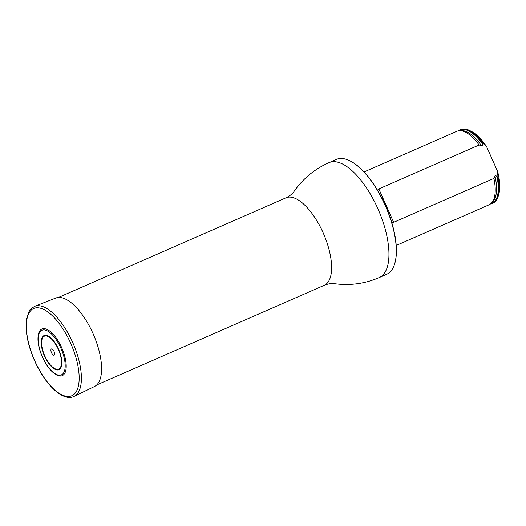 <?xml version="1.0" encoding="UTF-8"?>
<svg xmlns="http://www.w3.org/2000/svg" width="526" height="526" viewBox="0 0 526 526"><rect width="100%" height="100%" fill="white"/><g stroke="black" fill="none" stroke-linecap="round" stroke-linejoin="round"><path stroke-width="0.79" d="M350.526 161.166A62.298 26.129 66.4 0 1 350.73 161.272A62.298 26.129 66.4 0 1 385.762 206.245A62.298 26.129 66.4 0 1 395.052 262.487A62.298 26.129 66.4 0 1 394.987 262.711M329.006 162.652A62.699 26.3 -113.6 0 1 378.115 209.236A62.699 26.3 -113.6 0 1 379.555 277.406A62.699 26.3 -113.6 0 1 379.305 277.518L386.643 274.302A62.699 26.3 -113.6 0 0 386.893 274.191A62.699 26.3 -113.6 0 0 394.927 262.928A62.699 26.3 -113.6 0 0 385.584 206.323A62.699 26.3 -113.6 0 0 350.323 161.061A62.699 26.3 -113.6 0 0 336.344 159.437L329.006 162.652C314.778 168.958 303.193 178.452 294.264 191.129L294.146 191.293C292.601 193.719 289.865 195.889 285.953 197.822L58.399 297.466M490.607 203.871A40.121 16.825 -113.6 0 0 492.369 203.358L493.04 203.062A40.121 16.825 -113.6 0 0 498.339 195.79L498.937 193.581A38.115 15.984 -113.6 0 0 497.57 171.384L486.806 147.083A38.115 15.984 -113.6 0 0 471.822 131.658L469.797 130.606A40.121 16.825 -113.6 0 0 460.855 129.567L460.184 129.856A40.121 16.825 -113.6 0 0 458.613 130.803M377.569 190.28L378.851 188.926L479.114 145.018L481.5 145.755C482.368 145.695 482.704 145.123 482.5 144.039L482.454 143.559L483.118 143.269A40.121 16.825 -113.6 0 0 469.797 130.606M498.339 195.79A40.121 16.825 -113.6 0 0 497.918 176.657L497.254 176.953L496.925 176.591C496.261 175.717 495.61 175.572 494.979 176.171L493.914 178.413L393.645 222.32L391.706 222.307M483.118 143.269L486.806 147.083M497.57 171.384L497.918 176.657M482.454 143.559A40.121 16.825 -113.6 0 0 460.184 129.856M492.369 203.358A40.121 16.825 -113.6 0 0 497.254 176.953M493.914 178.413A40.121 16.825 66.4 0 1 491.284 203.273A40.121 16.825 66.4 0 1 489.035 204.818L396.236 245.458M456.686 131.395A40.121 16.825 66.4 0 1 456.851 131.322A40.121 16.825 66.4 0 1 459.507 130.711A40.121 16.825 66.4 0 1 479.114 145.018M56.986 375.176A25.439 10.671 -113.6 0 0 61.871 348.074A25.439 10.671 -113.6 0 0 38.641 333.28C37.057 339.612 38.28 347.489 42.323 356.917C46.492 366.05 51.384 372.132 56.986 375.176M51.482 352.663A3.399 1.427 -113.6 0 0 54.612 354.445A3.399 1.427 -113.6 0 0 52.225 349.067A3.399 1.427 -113.6 0 0 51.482 352.663M74.14 396.354L94.463 386.511A48.287 20.251 -113.6 0 0 93.345 334.293A48.287 20.251 -113.6 0 0 55.73 298.058L34.709 306.316C31.087 308.558 29.2 310.268 29.055 311.445L26.655 318.401L26.3 330.742C27.214 340.21 29.962 350.165 34.538 360.593C44.966 384.401 62.877 402.042 74.14 396.354A49.155 20.619 -113.6 0 0 73.009 343.195A49.155 20.619 -113.6 0 0 34.709 306.316M96.705 384.947L324.259 285.302A47.748 20.027 -113.6 0 0 324.45 285.217A47.748 20.027 -113.6 0 0 323.352 233.301A47.748 20.027 -113.6 0 0 285.953 197.822M496.925 176.591A39.91 16.74 66.4 0 1 490.883 203.647M458.968 130.757A39.91 16.74 66.4 0 1 482.5 144.039M494.979 176.171A39.404 16.53 66.4 0 1 492.684 201.892L491.284 203.273M459.507 130.711L461.473 130.626A39.404 16.53 66.4 0 1 481.5 145.755M378.851 188.926L393.645 222.32M42.435 356.865A24.328 10.204 -113.6 0 0 64.836 369.633A24.328 10.204 -113.6 0 0 47.767 331.11A24.328 10.204 -113.6 0 0 42.435 356.865M44.723 355.786A17.93 7.522 -113.6 0 0 61.233 365.202A17.93 7.522 -113.6 0 0 48.648 336.811A17.93 7.522 -113.6 0 0 44.723 355.786M44.44 355.918A18.614 7.811 -113.6 0 0 61.581 365.695A18.614 7.811 -113.6 0 0 48.523 336.219A18.614 7.811 -113.6 0 0 44.44 355.918M34.65 360.54A47.603 19.968 -113.6 0 0 78.486 385.532A47.603 19.968 -113.6 0 0 45.085 310.149A47.603 19.968 -113.6 0 0 34.65 360.54M379.305 277.518C365.018 283.698 350.191 285.769 334.812 283.738L334.615 283.705C331.788 283.205 328.336 283.738 324.259 285.302M350.73 161.272L350.323 161.061M395.052 262.487L394.927 262.928M456.851 131.322L364.051 171.956"/></g></svg>

